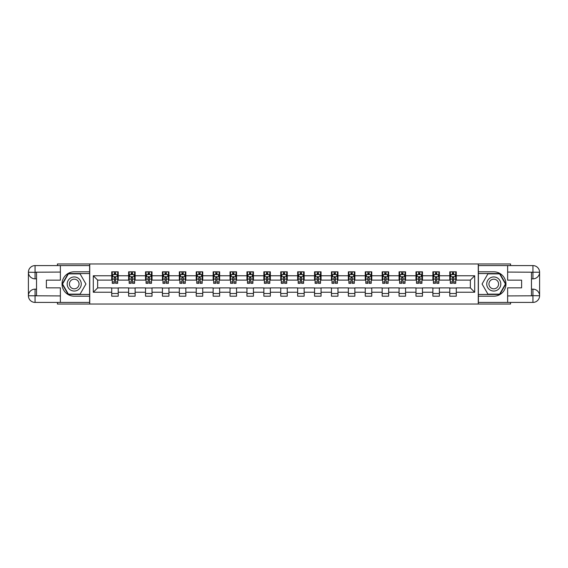 <?xml version="1.0" encoding="UTF-8"?>
<svg xmlns="http://www.w3.org/2000/svg" width="568" height="568" viewBox="0 0 568 568"><rect width="100%" height="100%" fill="white"/><g stroke="black" fill="none" stroke-linecap="round" stroke-linejoin="round"><path stroke-width="0.85" d="M57.439 302.417L57.439 304.043L510.561 304.043L510.561 302.417M510.561 265.583L510.561 263.957L478.27 263.957L478.27 304.043M478.27 263.957L57.439 263.957L57.439 265.583M89.73 304.043L89.73 263.957M456.281 275.764L456.281 271.809L449.778 271.809L449.778 275.764L439.376 275.764L439.376 271.809L432.873 271.809L432.873 275.764L422.471 275.764L422.471 271.809L415.975 271.809L415.975 275.764L405.573 275.764L405.573 271.809L399.07 271.809L399.07 275.764L388.668 275.764L388.668 271.809L382.165 271.809L382.165 275.764L371.763 275.764L371.763 271.809L365.267 271.809L365.267 275.764L354.865 275.764L354.865 271.809L348.361 271.809L348.361 275.764L337.96 275.764L337.96 271.809L331.456 271.809L331.456 275.764L321.055 275.764L321.055 271.809L314.558 271.809L314.558 275.764L304.15 275.764L304.15 271.809L297.653 271.809L297.653 275.764L287.252 275.764L287.252 271.809L280.748 271.809L280.748 275.764L270.347 275.764L270.347 271.809L263.85 271.809L263.85 275.764L253.442 275.764L253.442 271.809L246.945 271.809L246.945 275.764L236.544 275.764L236.544 271.809L230.04 271.809L230.04 275.764L219.638 275.764L219.638 271.809L213.135 271.809L213.135 275.764L202.733 275.764L202.733 271.809L196.237 271.809L196.237 275.764L185.835 275.764L185.835 271.809L179.332 271.809L179.332 275.764L168.93 275.764L168.93 271.809L162.427 271.809L162.427 275.764L152.025 275.764L152.025 271.809L145.529 271.809L145.529 275.764L135.127 275.764L135.127 271.809L128.624 271.809L128.624 275.764L118.222 275.764L118.222 271.809L111.718 271.809L111.718 275.764L93.301 275.764L93.301 292.236L97.639 287.898L111.718 287.898L111.718 296.191L118.222 296.191L118.222 287.898L128.624 287.898L128.624 296.191L135.127 296.191L135.127 287.898L145.529 287.898L145.529 296.191L152.025 296.191L152.025 287.898L162.427 287.898L162.427 296.191L168.93 296.191L168.93 287.898L179.332 287.898L179.332 296.191L185.835 296.191L185.835 287.898L196.237 287.898L196.237 296.191L202.733 296.191L202.733 287.898L213.135 287.898L213.135 296.191L219.638 296.191L219.638 287.898L230.04 287.898L230.04 296.191L236.544 296.191L236.544 287.898L246.945 287.898L246.945 296.191L253.442 296.191L253.442 287.898L263.85 287.898L263.85 296.191L270.347 296.191L270.347 287.898L280.748 287.898L280.748 296.191L287.252 296.191L287.252 287.898L297.653 287.898L297.653 296.191L304.15 296.191L304.15 287.898L314.558 287.898L314.558 296.191L321.055 296.191L321.055 287.898L331.456 287.898L331.456 296.191L337.96 296.191L337.96 287.898L348.361 287.898L348.361 296.191L354.865 296.191L354.865 287.898L365.267 287.898L365.267 296.191L371.763 296.191L371.763 287.898L382.165 287.898L382.165 296.191L388.668 296.191L388.668 287.898L399.07 287.898L399.07 296.191L405.573 296.191L405.573 287.898L415.975 287.898L415.975 296.191L422.471 296.191L422.471 287.898L432.873 287.898L432.873 296.191L439.376 296.191L439.376 287.898L449.778 287.898L449.778 296.191L456.281 296.191L456.281 287.898L470.361 287.898L470.361 280.102L456.281 280.102L456.281 275.764L474.699 275.764L474.699 292.236L456.281 292.236M449.778 292.236L439.376 292.236M432.873 292.236L422.471 292.236M415.975 292.236L405.573 292.236M399.07 292.236L388.668 292.236M382.165 292.236L371.763 292.236M365.267 292.236L354.865 292.236M348.361 292.236L337.96 292.236M331.456 292.236L321.055 292.236M314.558 292.236L304.15 292.236M297.653 292.236L287.252 292.236M280.748 292.236L270.347 292.236M263.85 292.236L253.442 292.236M246.945 292.236L236.544 292.236M230.04 292.236L219.638 292.236M213.135 292.236L202.733 292.236M196.237 292.236L185.835 292.236M179.332 292.236L168.93 292.236M162.427 292.236L152.025 292.236M145.529 292.236L135.127 292.236M128.624 292.236L118.222 292.236M111.718 292.236L93.301 292.236M449.778 275.764L449.778 280.102L439.376 280.102L439.376 275.764M432.873 275.764L432.873 280.102L422.471 280.102L422.471 275.764M415.975 275.764L415.975 280.102L405.573 280.102L405.573 275.764M399.07 275.764L399.07 280.102L388.668 280.102L388.668 275.764M382.165 275.764L382.165 280.102L371.763 280.102L371.763 275.764M365.267 275.764L365.267 280.102L354.865 280.102L354.865 275.764M348.361 275.764L348.361 280.102L337.96 280.102L337.96 275.764M331.456 275.764L331.456 280.102L321.055 280.102L321.055 275.764M314.558 275.764L314.558 280.102L304.15 280.102L304.15 275.764M297.653 275.764L297.653 280.102L287.252 280.102L287.252 275.764M280.748 275.764L280.748 280.102L270.347 280.102L270.347 275.764M263.85 275.764L263.85 280.102L253.442 280.102L253.442 275.764M246.945 275.764L246.945 280.102L236.544 280.102L236.544 275.764M230.04 275.764L230.04 280.102L219.638 280.102L219.638 275.764M213.135 275.764L213.135 280.102L202.733 280.102L202.733 275.764M196.237 275.764L196.237 280.102L185.835 280.102L185.835 275.764M179.332 275.764L179.332 280.102L168.93 280.102L168.93 275.764M162.427 275.764L162.427 280.102L152.025 280.102L152.025 275.764M145.529 275.764L145.529 280.102L135.127 280.102L135.127 275.764M128.624 275.764L128.624 280.102L118.222 280.102L118.222 275.764M111.718 275.764L111.718 280.102L97.639 280.102L93.301 275.764M97.639 280.102L97.639 287.898M474.699 292.236L470.361 287.898M470.361 280.102L474.699 275.764M111.718 274.521L112.265 274.521M114.324 274.521L115.623 274.521M117.682 274.521L118.222 274.521M111.718 279.988L112.265 279.988M114.324 279.988L115.623 279.988M117.682 279.988L118.222 279.988M111.718 288.011L118.222 288.011M111.718 293.478L118.222 293.478M128.624 288.011L135.127 288.011M128.624 293.478L135.127 293.478M128.624 274.521L129.163 274.521M131.222 274.521L132.529 274.521M134.581 274.521L135.127 274.521M128.624 279.988L129.163 279.988M131.222 279.988L132.529 279.988M134.581 279.988L135.127 279.988M145.529 288.011L152.025 288.011M145.529 293.478L152.025 293.478M145.529 274.521L146.068 274.521M148.127 274.521L149.427 274.521M151.486 274.521L152.025 274.521M145.529 279.988L146.068 279.988M148.127 279.988L149.427 279.988M151.486 279.988L152.025 279.988M162.427 288.011L168.93 288.011M162.427 293.478L168.93 293.478M162.427 274.521L162.973 274.521M165.032 274.521L166.332 274.521M168.391 274.521L168.93 274.521M162.427 279.988L162.973 279.988M165.032 279.988L166.332 279.988M168.391 279.988L168.93 279.988M179.332 288.011L185.835 288.011M179.332 293.478L185.835 293.478M179.332 274.521L179.871 274.521M181.93 274.521L183.237 274.521M185.289 274.521L185.835 274.521M179.332 279.988L179.871 279.988M181.93 279.988L183.237 279.988M185.289 279.988L185.835 279.988M196.237 288.011L202.733 288.011M196.237 293.478L202.733 293.478M196.237 274.521L196.776 274.521M198.835 274.521L200.135 274.521M202.194 274.521L202.733 274.521M196.237 279.988L196.776 279.988M198.835 279.988L200.135 279.988M202.194 279.988L202.733 279.988M213.135 288.011L219.638 288.011M213.135 293.478L219.638 293.478M213.135 274.521L213.682 274.521M215.741 274.521L217.04 274.521M219.099 274.521L219.638 274.521M213.135 279.988L213.682 279.988M215.741 279.988L217.04 279.988M219.099 279.988L219.638 279.988M230.04 288.011L236.544 288.011M230.04 293.478L236.544 293.478M230.04 274.521L230.58 274.521M232.639 274.521L233.945 274.521M236.004 274.521L236.544 274.521M230.04 279.988L230.58 279.988M232.639 279.988L233.945 279.988M236.004 279.988L236.544 279.988M246.945 288.011L253.442 288.011M246.945 293.478L253.442 293.478M246.945 274.521L247.485 274.521M249.544 274.521L250.843 274.521M252.902 274.521L253.442 274.521M246.945 279.988L247.485 279.988M249.544 279.988L250.843 279.988M252.902 279.988L253.442 279.988M263.85 288.011L270.347 288.011M263.85 293.478L270.347 293.478M263.85 274.521L264.39 274.521M266.449 274.521L267.748 274.521M269.807 274.521L270.347 274.521M263.85 279.988L264.39 279.988M266.449 279.988L267.748 279.988M269.807 279.988L270.347 279.988M280.748 288.011L287.252 288.011M280.748 293.478L287.252 293.478M280.748 274.521L281.288 274.521M283.347 274.521L284.653 274.521M286.712 274.521L287.252 274.521M280.748 279.988L281.288 279.988M283.347 279.988L284.653 279.988M286.712 279.988L287.252 279.988M297.653 288.011L304.15 288.011M297.653 293.478L304.15 293.478M297.653 274.521L298.193 274.521M300.252 274.521L301.551 274.521M303.61 274.521L304.15 274.521M297.653 279.988L298.193 279.988M300.252 279.988L301.551 279.988M303.61 279.988L304.15 279.988M314.558 288.011L321.055 288.011M314.558 293.478L321.055 293.478M314.558 274.521L315.098 274.521M317.157 274.521L318.456 274.521M320.515 274.521L321.055 274.521M314.558 279.988L315.098 279.988M317.157 279.988L318.456 279.988M320.515 279.988L321.055 279.988M331.456 288.011L337.96 288.011M331.456 293.478L337.96 293.478M331.456 274.521L331.996 274.521M334.055 274.521L335.361 274.521M337.42 274.521L337.96 274.521M331.456 279.988L331.996 279.988M334.055 279.988L335.361 279.988M337.42 279.988L337.96 279.988M348.361 288.011L354.865 288.011M348.361 293.478L354.865 293.478M348.361 274.521L348.901 274.521M350.96 274.521L352.259 274.521M354.318 274.521L354.865 274.521M348.361 279.988L348.901 279.988M350.96 279.988L352.259 279.988M354.318 279.988L354.865 279.988M365.267 288.011L371.763 288.011M365.267 293.478L371.763 293.478M365.267 274.521L365.806 274.521M367.865 274.521L369.165 274.521M371.224 274.521L371.763 274.521M365.267 279.988L365.806 279.988M367.865 279.988L369.165 279.988M371.224 279.988L371.763 279.988M382.165 288.011L388.668 288.011M382.165 293.478L388.668 293.478M382.165 274.521L382.711 274.521M384.763 274.521L386.07 274.521M388.129 274.521L388.668 274.521M382.165 279.988L382.711 279.988M384.763 279.988L386.07 279.988M388.129 279.988L388.668 279.988M399.07 288.011L405.573 288.011M399.07 293.478L405.573 293.478M399.07 274.521L399.609 274.521M401.668 274.521L402.968 274.521M405.027 274.521L405.573 274.521M399.07 279.988L399.609 279.988M401.668 279.988L402.968 279.988M405.027 279.988L405.573 279.988M415.975 288.011L422.471 288.011M415.975 293.478L422.471 293.478M415.975 274.521L416.514 274.521M418.573 274.521L419.873 274.521M421.932 274.521L422.471 274.521M415.975 279.988L416.514 279.988M418.573 279.988L419.873 279.988M421.932 279.988L422.471 279.988M432.873 288.011L439.376 288.011M432.873 293.478L439.376 293.478M432.873 274.521L433.42 274.521M435.471 274.521L436.778 274.521M438.837 274.521L439.376 274.521M432.873 279.988L433.42 279.988M435.471 279.988L436.778 279.988M438.837 279.988L439.376 279.988M449.778 288.011L456.281 288.011M449.778 293.478L456.281 293.478M449.778 274.521L450.317 274.521M452.376 274.521L453.676 274.521M455.735 274.521L456.281 274.521M449.778 279.988L450.317 279.988M452.376 279.988L453.676 279.988M455.735 279.988L456.281 279.988M115.623 273.222L114.324 273.222M117.682 281.991L115.623 281.991L115.623 283.347L117.682 283.347L117.682 276.744L116.596 274.571L113.344 274.571L112.265 276.744L112.265 283.347L114.324 283.347L114.324 281.991L112.265 281.991M112.265 276.744L112.265 271.809M117.682 276.744L117.682 271.809M114.324 274.571L114.324 271.809M115.623 271.809L115.623 274.571M115.623 281.991L115.623 277.553L114.324 277.553L114.324 281.991M77.752 277.901A7.043 7.043 0 0 0 68.132 280.478A7.043 7.043 0 0 0 70.709 290.099A7.043 7.043 0 0 0 80.329 287.522A7.043 7.043 0 0 0 77.752 277.901M76.644 279.825A4.821 4.821 0 0 0 70.056 281.586A4.821 4.821 0 0 0 71.824 288.175A4.821 4.821 0 0 0 78.405 286.414A4.821 4.821 0 0 0 76.644 279.825M80.081 294.132L68.38 294.132L62.537 284L68.38 273.868L80.081 273.868L85.931 284L80.081 294.132M497.291 277.901A7.043 7.043 0 0 0 487.671 280.478A7.043 7.043 0 0 0 490.248 290.099A7.043 7.043 0 0 0 499.868 287.522A7.043 7.043 0 0 0 497.291 277.901M496.176 279.825A4.821 4.821 0 0 0 489.595 281.586A4.821 4.821 0 0 0 491.355 288.175A4.821 4.821 0 0 0 497.944 286.414A4.821 4.821 0 0 0 496.176 279.825M499.62 294.132L487.919 294.132L482.069 284L487.919 273.868L499.62 273.868L505.463 284L499.62 294.132M36.529 278.852L35.067 278.852A6.667 6.667 0 0 1 28.4 272.242A6.667 6.667 0 0 1 35.067 265.583L89.616 265.583L89.616 271.809L74.23 271.809A12.191 12.191 0 0 0 62.04 284A12.191 12.191 0 0 0 74.23 296.191L89.616 296.191L89.616 302.417L35.067 302.417A6.667 6.667 0 0 1 28.4 295.758A6.667 6.667 0 0 1 35.067 289.147L36.529 289.147M89.616 296.191L89.616 271.809M60.364 265.583L60.364 280.152L46.384 280.152L46.384 287.848L60.364 287.848L60.364 302.417M35.067 278.852A6.667 6.667 0 0 1 28.4 272.242L35.067 272.349L35.067 278.852A6.667 6.667 0 0 1 28.4 272.242L28.4 295.758L60.364 295.921M35.067 295.921L35.067 302.417A6.667 6.667 0 0 1 28.4 295.758A6.667 6.667 0 0 1 35.067 289.147L35.067 295.651L36.529 295.651L36.529 272.349L35.067 272.349M89.616 273.542L68.195 273.542L62.16 284L68.195 294.458L89.616 294.458M531.47 289.147L532.933 289.147A6.667 6.667 0 0 1 539.6 295.758A6.667 6.667 0 0 1 532.933 302.417L478.384 302.417L478.384 296.191L493.769 296.191A12.191 12.191 0 0 0 505.96 284A12.191 12.191 0 0 0 493.769 271.809L478.384 271.809L478.384 265.583L532.933 265.583A6.667 6.667 0 0 1 539.6 272.242A6.667 6.667 0 0 1 532.933 278.852L531.47 278.852M478.384 271.809L478.384 296.191M507.636 302.417L507.636 287.848L521.616 287.848L521.616 280.152L507.636 280.152L507.636 265.583M532.933 289.147A6.667 6.667 0 0 1 539.6 295.758L532.933 295.651L532.933 289.147A6.667 6.667 0 0 1 539.6 295.758L539.6 272.242L507.636 272.079M532.933 272.079L532.933 265.583A6.667 6.667 0 0 1 539.6 272.242A6.667 6.667 0 0 1 532.933 278.852L532.933 272.349L531.47 272.349L531.47 295.651L532.933 295.651M478.384 294.458L499.805 294.458L505.839 284L499.805 273.542L478.384 273.542M132.529 273.222L131.222 273.222M134.581 281.991L132.529 281.991L132.529 283.347L134.581 283.347L134.581 276.744L133.501 274.571L130.249 274.571L129.163 276.744L129.163 283.347L131.222 283.347L131.222 281.991L129.163 281.991M129.163 276.744L129.163 271.809M134.581 276.744L134.581 271.809M131.222 274.571L131.222 271.809M132.529 271.809L132.529 274.571M132.529 281.991L132.529 277.553L131.222 277.553L131.222 281.991M149.427 273.222L148.127 273.222M151.486 281.991L149.427 281.991L149.427 283.347L151.486 283.347L151.486 276.744L150.406 274.571L147.155 274.571L146.068 276.744L146.068 283.347L148.127 283.347L148.127 281.991L146.068 281.991M146.068 276.744L146.068 271.809M151.486 276.744L151.486 271.809M148.127 274.571L148.127 271.809M149.427 271.809L149.427 274.571M149.427 281.991L149.427 277.553L148.127 277.553L148.127 281.991M166.332 273.222L165.032 273.222M168.391 281.991L166.332 281.991L166.332 283.347L168.391 283.347L168.391 276.744L167.304 274.571L164.053 274.571L162.973 276.744L162.973 283.347L165.032 283.347L165.032 281.991L162.973 281.991M162.973 276.744L162.973 271.809M168.391 276.744L168.391 271.809M165.032 274.571L165.032 271.809M166.332 271.809L166.332 274.571M166.332 281.991L166.332 277.553L165.032 277.553L165.032 281.991M183.237 273.222L181.93 273.222M185.289 281.991L183.237 281.991L183.237 283.347L185.289 283.347L185.289 276.744L184.209 274.571L180.958 274.571L179.871 276.744L179.871 283.347L181.93 283.347L181.93 281.991L179.871 281.991M179.871 276.744L179.871 271.809M185.289 276.744L185.289 271.809M181.93 274.571L181.93 271.809M183.237 271.809L183.237 274.571M183.237 281.991L183.237 277.553L181.93 277.553L181.93 281.991M200.135 273.222L198.835 273.222M202.194 281.991L200.135 281.991L200.135 283.347L202.194 283.347L202.194 276.744L201.115 274.571L197.863 274.571L196.776 276.744L196.776 283.347L198.835 283.347L198.835 281.991L196.776 281.991M196.776 276.744L196.776 271.809M202.194 276.744L202.194 271.809M198.835 274.571L198.835 271.809M200.135 271.809L200.135 274.571M200.135 281.991L200.135 277.553L198.835 277.553L198.835 281.991M217.04 273.222L215.741 273.222M219.099 281.991L217.04 281.991L217.04 283.347L219.099 283.347L219.099 276.744L218.013 274.571L214.761 274.571L213.682 276.744L213.682 283.347L215.741 283.347L215.741 281.991L213.682 281.991M213.682 276.744L213.682 271.809M219.099 276.744L219.099 271.809M215.741 274.571L215.741 271.809M217.04 271.809L217.04 274.571M217.04 281.991L217.04 277.553L215.741 277.553L215.741 281.991M233.945 273.222L232.639 273.222M236.004 281.991L233.945 281.991L233.945 283.347L236.004 283.347L236.004 276.744L234.918 274.571L231.666 274.571L230.58 276.744L230.58 283.347L232.639 283.347L232.639 281.991L230.58 281.991M230.58 276.744L230.58 271.809M236.004 276.744L236.004 271.809M232.639 274.571L232.639 271.809M233.945 271.809L233.945 274.571M233.945 281.991L233.945 277.553L232.639 277.553L232.639 281.991M250.843 273.222L249.544 273.222M252.902 281.991L250.843 281.991L250.843 283.347L252.902 283.347L252.902 276.744L251.823 274.571L248.571 274.571L247.485 276.744L247.485 283.347L249.544 283.347L249.544 281.991L247.485 281.991M247.485 276.744L247.485 271.809M252.902 276.744L252.902 271.809M249.544 274.571L249.544 271.809M250.843 271.809L250.843 274.571M250.843 281.991L250.843 277.553L249.544 277.553L249.544 281.991M267.748 273.222L266.449 273.222M269.807 281.991L267.748 281.991L267.748 283.347L269.807 283.347L269.807 276.744L268.721 274.571L265.469 274.571L264.39 276.744L264.39 283.347L266.449 283.347L266.449 281.991L264.39 281.991M264.39 276.744L264.39 271.809M269.807 276.744L269.807 271.809M266.449 274.571L266.449 271.809M267.748 271.809L267.748 274.571M267.748 281.991L267.748 277.553L266.449 277.553L266.449 281.991M284.653 273.222L283.347 273.222M286.712 281.991L284.653 281.991L284.653 283.347L286.712 283.347L286.712 276.744L285.626 274.571L282.374 274.571L281.288 276.744L281.288 283.347L283.347 283.347L283.347 281.991L281.288 281.991M281.288 276.744L281.288 271.809M286.712 276.744L286.712 271.809M283.347 274.571L283.347 271.809M284.653 271.809L284.653 274.571M284.653 281.991L284.653 277.553L283.347 277.553L283.347 281.991M301.551 273.222L300.252 273.222M303.61 281.991L301.551 281.991L301.551 283.347L303.61 283.347L303.61 276.744L302.531 274.571L299.279 274.571L298.193 276.744L298.193 283.347L300.252 283.347L300.252 281.991L298.193 281.991M298.193 276.744L298.193 271.809M303.61 276.744L303.61 271.809M300.252 274.571L300.252 271.809M301.551 271.809L301.551 274.571M301.551 281.991L301.551 277.553L300.252 277.553L300.252 281.991M318.456 273.222L317.157 273.222M320.515 281.991L318.456 281.991L318.456 283.347L320.515 283.347L320.515 276.744L319.429 274.571L316.177 274.571L315.098 276.744L315.098 283.347L317.157 283.347L317.157 281.991L315.098 281.991M315.098 276.744L315.098 271.809M320.515 276.744L320.515 271.809M317.157 274.571L317.157 271.809M318.456 271.809L318.456 274.571M318.456 281.991L318.456 277.553L317.157 277.553L317.157 281.991M335.361 273.222L334.055 273.222M337.42 281.991L335.361 281.991L335.361 283.347L337.42 283.347L337.42 276.744L336.334 274.571L333.082 274.571L331.996 276.744L331.996 283.347L334.055 283.347L334.055 281.991L331.996 281.991M331.996 276.744L331.996 271.809M337.42 276.744L337.42 271.809M334.055 274.571L334.055 271.809M335.361 271.809L335.361 274.571M335.361 281.991L335.361 277.553L334.055 277.553L334.055 281.991M352.259 273.222L350.96 273.222M354.318 281.991L352.259 281.991L352.259 283.347L354.318 283.347L354.318 276.744L353.239 274.571L349.987 274.571L348.901 276.744L348.901 283.347L350.96 283.347L350.96 281.991L348.901 281.991M348.901 276.744L348.901 271.809M354.318 276.744L354.318 271.809M350.96 274.571L350.96 271.809M352.259 271.809L352.259 274.571M352.259 281.991L352.259 277.553L350.96 277.553L350.96 281.991M369.165 273.222L367.865 273.222M371.224 281.991L369.165 281.991L369.165 283.347L371.224 283.347L371.224 276.744L370.137 274.571L366.885 274.571L365.806 276.744L365.806 283.347L367.865 283.347L367.865 281.991L365.806 281.991M365.806 276.744L365.806 271.809M371.224 276.744L371.224 271.809M367.865 274.571L367.865 271.809M369.165 271.809L369.165 274.571M369.165 281.991L369.165 277.553L367.865 277.553L367.865 281.991M386.07 273.222L384.763 273.222M388.129 281.991L386.07 281.991L386.07 283.347L388.129 283.347L388.129 276.744L387.042 274.571L383.79 274.571L382.711 276.744L382.711 283.347L384.763 283.347L384.763 281.991L382.711 281.991M382.711 276.744L382.711 271.809M388.129 276.744L388.129 271.809M384.763 274.571L384.763 271.809M386.07 271.809L386.07 274.571M386.07 281.991L386.07 277.553L384.763 277.553L384.763 281.991M402.968 273.222L401.668 273.222M405.027 281.991L402.968 281.991L402.968 283.347L405.027 283.347L405.027 276.744L403.947 274.571L400.696 274.571L399.609 276.744L399.609 283.347L401.668 283.347L401.668 281.991L399.609 281.991M399.609 276.744L399.609 271.809M405.027 276.744L405.027 271.809M401.668 274.571L401.668 271.809M402.968 271.809L402.968 274.571M402.968 281.991L402.968 277.553L401.668 277.553L401.668 281.991M419.873 273.222L418.573 273.222M421.932 281.991L419.873 281.991L419.873 283.347L421.932 283.347L421.932 276.744L420.845 274.571L417.594 274.571L416.514 276.744L416.514 283.347L418.573 283.347L418.573 281.991L416.514 281.991M416.514 276.744L416.514 271.809M421.932 276.744L421.932 271.809M418.573 274.571L418.573 271.809M419.873 271.809L419.873 274.571M419.873 281.991L419.873 277.553L418.573 277.553L418.573 281.991M436.778 273.222L435.471 273.222M438.837 281.991L436.778 281.991L436.778 283.347L438.837 283.347L438.837 276.744L437.75 274.571L434.499 274.571L433.42 276.744L433.42 283.347L435.471 283.347L435.471 281.991L433.42 281.991M433.42 276.744L433.42 271.809M438.837 276.744L438.837 271.809M435.471 274.571L435.471 271.809M436.778 271.809L436.778 274.571M436.778 281.991L436.778 277.553L435.471 277.553L435.471 281.991M453.676 273.222L452.376 273.222M455.735 281.991L453.676 281.991L453.676 283.347L455.735 283.347L455.735 276.744L454.656 274.571L451.404 274.571L450.317 276.744L450.317 283.347L452.376 283.347L452.376 281.991L450.317 281.991M450.317 276.744L450.317 271.809M455.735 276.744L455.735 271.809M452.376 274.571L452.376 271.809M453.676 271.809L453.676 274.571M453.676 281.991L453.676 277.553L452.376 277.553L452.376 281.991M117.654 276.687L112.294 276.687M112.265 274.706L113.281 274.706M116.66 274.706L117.682 274.706M114.324 279.087L112.265 279.087M117.682 279.087L115.623 279.087M115.623 273.911L114.324 273.911M60.364 272.079L34.911 272.2M28.4 295.758A6.667 6.667 0 0 1 35.067 289.147M28.4 272.242A6.667 6.667 0 0 1 35.067 265.583L35.067 272.079M507.636 295.921L533.089 295.8M539.6 272.242A6.667 6.667 0 0 1 532.933 278.852M539.6 295.758A6.667 6.667 0 0 1 532.933 302.417L532.933 295.921M134.559 276.687L129.192 276.687M129.163 274.706L130.186 274.706M133.565 274.706L134.581 274.706M131.222 279.087L129.163 279.087M134.581 279.087L132.529 279.087M132.529 273.911L131.222 273.911M151.457 276.687L146.097 276.687M146.068 274.706L147.091 274.706M150.47 274.706L151.486 274.706M148.127 279.087L146.068 279.087M151.486 279.087L149.427 279.087M149.427 273.911L148.127 273.911M168.362 276.687L163.002 276.687M162.973 274.706L163.989 274.706M167.368 274.706L168.391 274.706M165.032 279.087L162.973 279.087M168.391 279.087L166.332 279.087M166.332 273.911L165.032 273.911M185.267 276.687L179.9 276.687M179.871 274.706L180.894 274.706M184.273 274.706L185.289 274.706M181.93 279.087L179.871 279.087M185.289 279.087L183.237 279.087M183.237 273.911L181.93 273.911M202.165 276.687L196.805 276.687M196.776 274.706L197.799 274.706M201.179 274.706L202.194 274.706M198.835 279.087L196.776 279.087M202.194 279.087L200.135 279.087M200.135 273.911L198.835 273.911M219.071 276.687L213.71 276.687M213.682 274.706L214.697 274.706M218.076 274.706L219.099 274.706M215.741 279.087L213.682 279.087M219.099 279.087L217.04 279.087M217.04 273.911L215.741 273.911M235.976 276.687L230.608 276.687M230.58 274.706L231.602 274.706M234.982 274.706L236.004 274.706M232.639 279.087L230.58 279.087M236.004 279.087L233.945 279.087M233.945 273.911L232.639 273.911M252.874 276.687L247.513 276.687M247.485 274.706L248.507 274.706M251.887 274.706L252.902 274.706M249.544 279.087L247.485 279.087M252.902 279.087L250.843 279.087M250.843 273.911L249.544 273.911M269.779 276.687L264.418 276.687M264.39 274.706L265.405 274.706M268.785 274.706L269.807 274.706M266.449 279.087L264.39 279.087M269.807 279.087L267.748 279.087M267.748 273.911L266.449 273.911M286.684 276.687L281.316 276.687M281.288 274.706L282.31 274.706M285.69 274.706L286.712 274.706M283.347 279.087L281.288 279.087M286.712 279.087L284.653 279.087M284.653 273.911L283.347 273.911M303.582 276.687L298.221 276.687M298.193 274.706L299.215 274.706M302.595 274.706L303.61 274.706M300.252 279.087L298.193 279.087M303.61 279.087L301.551 279.087M301.551 273.911L300.252 273.911M320.487 276.687L315.126 276.687M315.098 274.706L316.113 274.706M319.493 274.706L320.515 274.706M317.157 279.087L315.098 279.087M320.515 279.087L318.456 279.087M318.456 273.911L317.157 273.911M337.392 276.687L332.024 276.687M331.996 274.706L333.018 274.706M336.398 274.706L337.42 274.706M334.055 279.087L331.996 279.087M337.42 279.087L335.361 279.087M335.361 273.911L334.055 273.911M354.29 276.687L348.929 276.687M348.901 274.706L349.923 274.706M353.303 274.706L354.318 274.706M350.96 279.087L348.901 279.087M354.318 279.087L352.259 279.087M352.259 273.911L350.96 273.911M371.195 276.687L365.835 276.687M365.806 274.706L366.821 274.706M370.201 274.706L371.224 274.706M367.865 279.087L365.806 279.087M371.224 279.087L369.165 279.087M369.165 273.911L367.865 273.911M388.1 276.687L382.733 276.687M382.711 274.706L383.727 274.706M387.106 274.706L388.129 274.706M384.763 279.087L382.711 279.087M388.129 279.087L386.07 279.087M386.07 273.911L384.763 273.911M404.998 276.687L399.638 276.687M399.609 274.706L400.632 274.706M404.011 274.706L405.027 274.706M401.668 279.087L399.609 279.087M405.027 279.087L402.968 279.087M402.968 273.911L401.668 273.911M421.903 276.687L416.543 276.687M416.514 274.706L417.53 274.706M420.909 274.706L421.932 274.706M418.573 279.087L416.514 279.087M421.932 279.087L419.873 279.087M419.873 273.911L418.573 273.911M438.808 276.687L433.441 276.687M433.42 274.706L434.435 274.706M437.814 274.706L438.837 274.706M435.471 279.087L433.42 279.087M438.837 279.087L436.778 279.087M436.778 273.911L435.471 273.911M455.706 276.687L450.346 276.687M450.317 274.706L451.34 274.706M454.719 274.706L455.735 274.706M452.376 279.087L450.317 279.087M455.735 279.087L453.676 279.087M453.676 273.911L452.376 273.911"/></g></svg>
